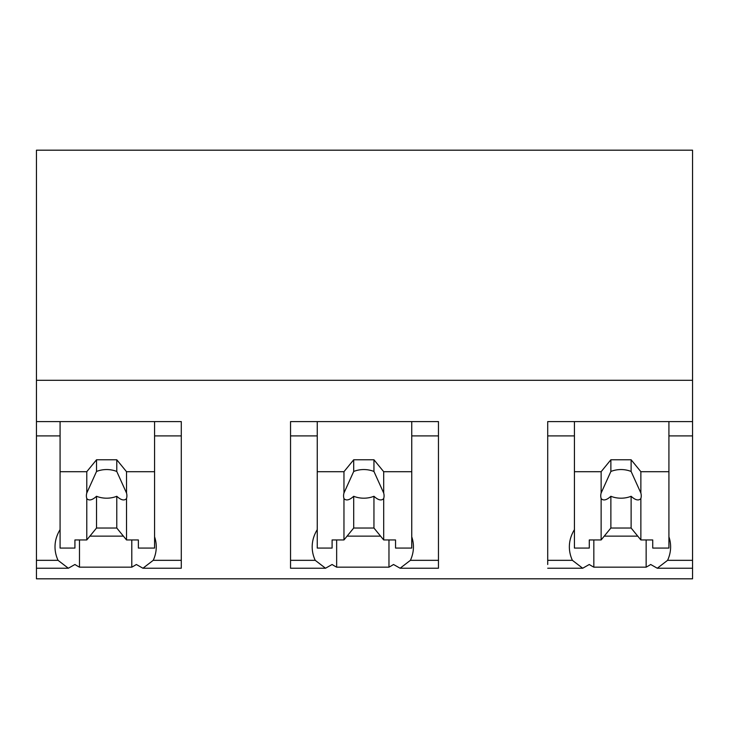 <?xml version="1.0" encoding="UTF-8"?>
<svg xmlns="http://www.w3.org/2000/svg" width="729" height="729" viewBox="0 0 729 729"><rect width="100%" height="100%" fill="white"/><g stroke="black" fill="none" stroke-linecap="round" stroke-linejoin="round"><path stroke-width="1.09" d="M574.425 471.699L601.133 471.699L601.133 493.032A20.248 14.316 180 0 0 600.751 495.802A20.248 14.316 180 0 0 601.133 498.572L601.133 539.952L589.278 539.952L589.278 548.071L574.425 548.071L574.425 421.59L574.425 435.906L547.716 435.906L547.716 421.59L692.55 421.59L692.55 578.817L36.45 578.817L36.45 435.906L60.079 435.906L60.079 421.59L181.284 421.59L181.284 560.328L153.227 560.328A61.172 43.257 180 0 0 156.261 546.878A61.172 43.257 180 0 0 154.575 536.79M692.55 421.59L692.55 150.183L36.45 150.183L36.45 435.906M692.55 560.328L667.582 560.328L657.285 568.237L650.696 564.492A61.172 43.257 -0 0 1 646.14 567.162L593.834 567.162A61.172 43.257 -0 0 1 589.278 564.492L582.69 568.237L547.716 568.237M36.45 380.31L692.55 380.31M36.45 421.59L60.079 421.59L60.079 471.699L86.778 471.699L96.529 459.771L116.777 459.771L126.518 471.699L154.575 471.699L154.575 421.59L154.575 435.906L181.284 435.906M153.227 560.328L142.939 568.237L136.35 564.492A61.172 43.257 -0 0 1 131.794 567.162L79.479 567.162A61.172 43.257 -0 0 1 74.932 564.492L68.335 568.237L36.45 568.237M290.543 435.906L290.543 421.59L438.457 421.59L438.457 435.906L411.748 435.906L411.748 421.59L411.748 548.071L395.546 548.071L395.546 539.952L383.691 539.952L383.691 498.572A20.248 14.316 180 0 0 384.074 495.802A20.248 14.316 180 0 0 383.691 493.032L373.95 471.472A20.248 14.316 0 0 0 353.702 471.472L343.96 493.032A20.248 14.316 180 0 0 343.578 495.802A20.248 14.316 180 0 0 343.96 498.572L343.96 539.952L332.096 539.952L332.096 548.071L317.252 548.071L317.252 421.59L317.252 435.906L290.543 435.906L290.543 568.237L325.234 568.237M400.112 568.237L438.457 568.237L438.457 560.328L410.409 560.328L400.112 568.237L393.523 564.492A61.172 43.257 -0 0 1 388.967 567.162L336.652 567.162A61.172 43.257 -0 0 1 332.105 564.492L325.517 568.237L315.22 560.328L290.543 560.328M60.079 529.646A61.172 43.257 180 0 0 55.012 546.878A61.172 43.257 180 0 0 58.047 560.328L68.335 568.237M79.479 539.952L79.479 567.162M131.794 539.952L131.794 567.162M89.904 536.134L123.401 536.134M142.939 568.237L181.284 568.237L181.284 560.328M601.133 471.699L610.875 459.771L631.123 459.771L640.864 471.699L640.864 493.032A20.248 14.316 180 0 1 641.247 495.802A20.248 14.316 180 0 1 640.864 498.572L640.864 539.952L652.728 539.952L652.728 548.071L668.921 548.071L668.921 421.59L668.921 435.906L692.55 435.906M667.582 560.328A61.172 43.257 180 0 0 670.616 546.878A61.172 43.257 180 0 0 668.921 536.79M547.716 564.492L547.716 435.906M574.425 529.646A61.172 43.257 180 0 0 569.358 546.878A61.172 43.257 180 0 0 572.393 560.328L582.69 568.237M593.834 539.952L593.834 567.162M646.14 539.952L646.14 567.162M604.25 536.134L637.747 536.134M438.457 560.328L438.457 435.906M388.967 539.952L388.967 567.162M410.409 560.328A61.172 43.257 180 0 0 413.434 546.878A61.172 43.257 180 0 0 411.748 536.79M347.077 536.134L380.574 536.134M336.652 539.952L336.652 567.162M317.252 529.646A61.172 43.257 180 0 0 312.185 546.878A61.172 43.257 180 0 0 315.22 560.328M126.518 471.699L126.518 493.032A20.248 14.316 180 0 1 126.901 495.802A20.248 14.316 180 0 1 126.518 498.572L126.518 539.952L138.373 539.952L138.373 548.071L154.575 548.071L154.575 471.699M86.778 471.699L86.778 493.032A20.248 14.316 180 0 0 86.396 495.802A20.248 14.316 180 0 0 86.778 498.572L86.778 539.952L74.923 539.952L74.923 548.071L60.079 548.071L60.079 471.699M86.778 493.032L96.529 471.472A20.248 14.316 0 0 1 116.777 471.472L116.777 459.771M96.529 459.771L96.529 471.472M126.518 493.032L116.777 471.472M126.518 498.572C124.294 500.96 121.041 500.194 116.777 496.276L116.777 528.024L126.518 539.952M86.778 539.952L96.529 528.024L116.777 528.024M86.778 498.572C89.011 500.96 92.264 500.194 96.529 496.276A20.248 14.316 180 0 0 116.777 496.276M96.529 496.276L96.529 528.024M317.252 471.699L343.96 471.699L353.702 459.771L373.95 459.771L383.691 471.699L411.748 471.699M383.691 471.699L383.691 493.032M343.96 471.699L343.96 493.032M353.702 459.771L353.702 471.472M373.95 459.771L373.95 471.472M383.691 498.572C381.467 500.96 378.223 500.194 373.95 496.276L373.95 528.024L383.691 539.952M343.96 539.952L353.702 528.024L373.95 528.024M343.96 498.572C346.193 500.96 349.437 500.194 353.702 496.276A20.248 14.316 180 0 0 373.95 496.276M353.702 496.276L353.702 528.024M640.864 471.699L668.921 471.699M601.133 493.032L610.875 471.472A20.248 14.316 0 0 1 631.123 471.472L631.123 459.771M610.875 459.771L610.875 471.472M640.864 493.032L631.123 471.472M640.864 498.572C638.64 500.96 635.396 500.194 631.123 496.276L631.123 528.024L640.864 539.952M601.133 539.952L610.875 528.024L631.123 528.024M601.133 498.572C603.366 500.96 606.61 500.194 610.875 496.276A20.248 14.316 180 0 0 631.123 496.276M610.875 496.276L610.875 528.024M58.047 560.328L36.45 560.328M572.393 560.328L547.716 560.328M692.55 568.237L657.285 568.237"/></g></svg>
